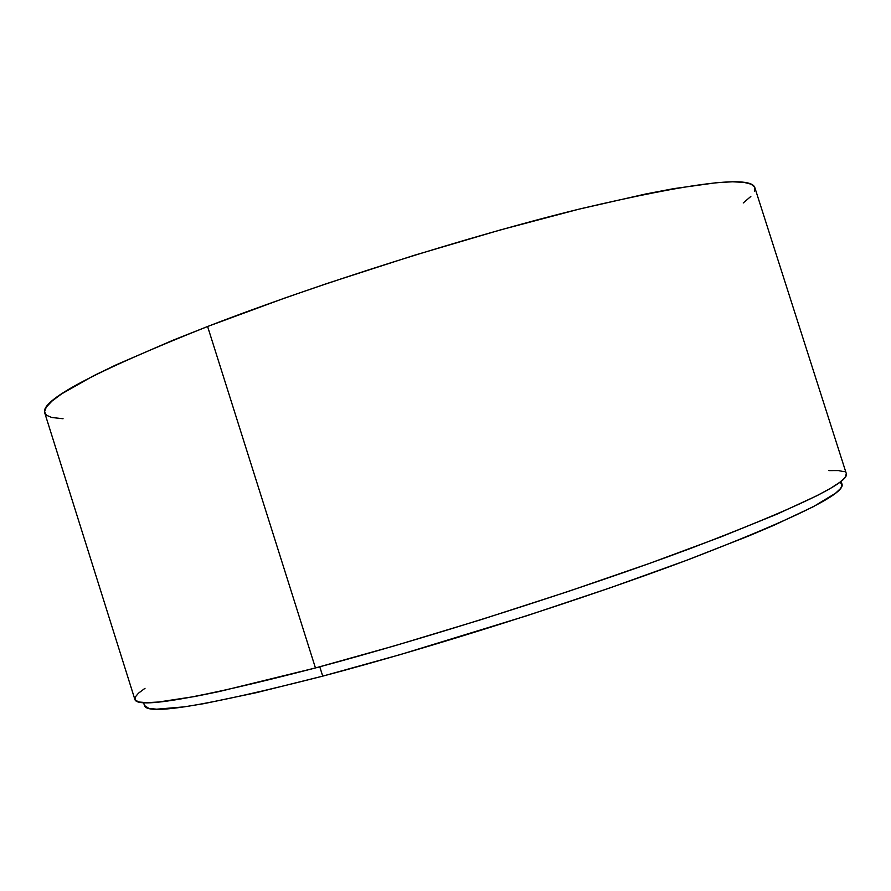 <?xml version="1.0" encoding="UTF-8"?>
<svg xmlns="http://www.w3.org/2000/svg" width="891" height="891" viewBox="0 0 891 891"><rect width="100%" height="100%" fill="white"/><g stroke="black" fill="none" stroke-linecap="round" stroke-linejoin="round"><path stroke-width="1.34" d="M143.529 702.576L144.465 705.538C146.97 715.662 206.389 705.861 322.72 676.135L319.769 666.802L322.72 676.135L400.538 654.529L527.617 615.492L610.691 587.648L685.814 560.595L748.44 536.081L774.112 525.2L813.127 506.801L835.524 493.258L840.714 488.368L842.14 484.704L840.013 482.231M144.453 705.505L148.908 708.412L156.682 709.191L184.27 706.853L204.228 703.589L256.185 692.708L322.72 676.135C433.694 646.899 583.405 599.186 688.409 559.626C793.948 518.93 845.158 493.814 842.04 484.259L841.093 481.296M145.021 688.286L138.484 693.176L135.142 697.163L135.265 700.148L139.074 702.019L146.781 702.665L158.576 702.019L194.761 696.517L219.153 691.561L315.447 667.949L207.603 326.496C94.323 371.636 40.039 400.438 44.739 412.901L134.864 699.402C137.103 709.058 197.301 698.577 315.447 667.949L395.025 645.674L481.34 619.568L568.402 591.401L650.085 563.201L721.031 536.872L777.42 513.973L817.158 495.596L830.612 488.279L839.868 482.243L845.069 477.498L846.339 473.689L754.844 187.645C751.046 175.338 692.986 182.377 580.654 208.75C469.446 236.004 316.572 284.229 207.603 326.496L284.997 297.962L326.986 283.494L414.003 255.383L499.873 230.078L578.705 209.229L645.619 194.004L673.54 188.669L717.121 182.61L732.625 181.797L743.963 182.365L751.258 184.225L754.699 187.255L754.477 191.365M750.846 196.432L743.228 202.97M63.061 418.737L51.756 417.489L46.455 415.239L44.55 411.787L46.287 407.087L51.912 401.139L61.602 393.9L93.7 375.69L116.175 364.82L173.389 340.061L207.603 326.496L315.447 667.949C428.538 637.811 581.667 589.029 689.066 548.99C796.966 507.87 849.401 482.777 846.339 473.7M844.156 471.718L838.531 470.593L828.808 470.604"/></g></svg>
